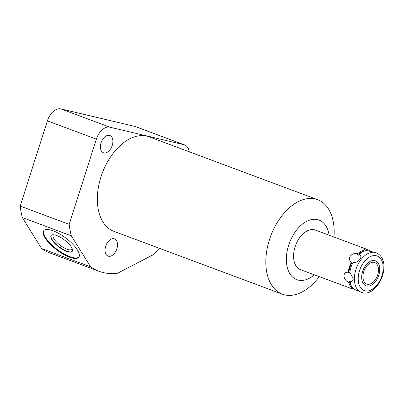 <?xml version="1.0" encoding="UTF-8"?>
<svg xmlns="http://www.w3.org/2000/svg" width="404" height="404" viewBox="0 0 404 404"><rect width="100%" height="100%" fill="white"/><g stroke="black" fill="none" stroke-linecap="round" stroke-linejoin="round"><path stroke-width="0.61" d="M348.768 272.745A20.139 12.479 -69.5 0 1 352.212 261.944L351.424 262.085A21.154 13.105 110.5 0 0 348.172 272.281L349.667 272.836A21.154 13.105 -69.5 0 1 352.919 262.64C358.469 263.246 363.549 256.489 359.242 254.237L359.07 255.373L357.58 254.818A20.139 12.479 -69.5 0 1 364.827 250.889M351.596 286.37A20.139 12.479 110.5 0 1 349.147 281.234L350.642 281.79L350.111 282.84A21.154 13.105 110.5 0 0 354.111 289.269L362.494 292.723C378.366 297.112 393.809 260.595 376.109 252.727A21.154 13.105 -69.5 0 0 375.134 252.434A21.154 13.105 110.5 0 0 356.161 268.741A21.154 13.105 110.5 0 0 361.322 292.365M352.212 261.944L353.707 262.504L352.919 262.64M359.242 254.237A21.154 13.105 -69.5 0 1 366.494 250.47L376.109 252.727M365.261 250.823L364.999 249.914A21.154 13.105 110.5 0 0 357.747 253.682L357.58 254.818M357.747 253.682C351.536 252.005 346.45 258.767 351.424 262.085M349.147 281.234L348.622 282.285A21.154 13.105 110.5 0 0 352.616 288.714L353.384 288.047M364.999 249.914L363.489 248.834L364.63 248.516L371.771 251.515M349.667 272.836L350.5 273.432L353.338 279.204L350.111 282.84M365.807 248.889L315.297 230.048A21.154 13.105 110.5 0 0 314.327 229.755A21.154 13.105 110.5 0 0 295.349 246.061A21.154 13.105 110.5 0 0 300.515 269.685L350.783 288.345M353.98 289.168L351.026 288.527M351.793 288.744C350.197 288.209 350.47 288.198 352.616 288.714M348.172 272.281C342.35 271.614 342.708 279.654 348.622 282.285M367.226 284.199A11.474 7.11 110.5 0 0 377.518 275.356A11.474 7.11 110.5 0 0 374.715 262.539A11.474 7.11 110.5 0 0 374.19 262.378A11.474 7.11 110.5 0 0 363.898 271.225A11.474 7.11 110.5 0 0 366.701 284.042A11.474 7.11 110.5 0 0 367.226 284.199M314.307 274.831A31.815 19.71 -69.5 0 1 298.253 280.118A31.815 19.71 -69.5 0 1 288.633 245.309A31.815 19.71 -69.5 0 1 317.559 219.614A31.815 19.71 -69.5 0 1 329.093 235.194M333.967 237.012A50.429 31.244 110.5 0 0 317.625 199.672A50.429 31.244 110.5 0 0 315.307 198.97A50.429 31.244 110.5 0 0 269.453 239.693A50.429 31.244 110.5 0 0 282.381 294.168A50.429 31.244 110.5 0 0 284.699 294.875A50.429 31.244 110.5 0 0 319.185 276.649M317.625 199.672L149.147 136.835A50.429 31.244 110.5 0 0 100.975 176.856A50.429 31.244 110.5 0 0 113.903 231.335L282.381 294.168M189.264 151.798A14.827 9.186 110.5 0 0 184.598 144.91A14.827 9.186 110.5 0 0 183.916 144.703L134.926 126.432A14.827 9.186 -69.5 0 1 135.608 126.639L184.598 144.91M183.916 144.703L109.863 127.179A14.827 9.186 110.5 0 0 96.379 139.153L69.19 224.356A93.072 57.661 110.5 0 0 71.306 235.825L90.572 266.802A93.072 57.661 110.5 0 0 99 271.291A93.072 57.661 110.5 0 0 117.635 273.205L152.576 255.055A93.072 57.661 110.5 0 0 159.312 248.268M103.858 152.894A9.206 5.701 -69.5 0 1 103.434 152.768A9.206 5.701 -69.5 0 1 101.187 142.486A9.206 5.701 -69.5 0 1 109.444 135.385A9.206 5.701 -69.5 0 1 109.868 135.517A9.206 5.701 -69.5 0 1 112.115 145.799A9.206 5.701 -69.5 0 1 103.858 152.894M108.494 256.237A9.206 5.701 -69.5 0 1 108.07 256.111A9.206 5.701 -69.5 0 1 105.823 245.829A9.206 5.701 -69.5 0 1 114.085 238.734A9.206 5.701 -69.5 0 1 114.504 238.86A9.206 5.701 -69.5 0 1 116.756 249.142A9.206 5.701 -69.5 0 1 108.494 256.237M134.926 126.432L60.873 108.908A14.827 9.186 -69.5 0 0 47.394 120.882L20.2 206.085A93.072 57.661 110.5 0 0 22.321 217.554L41.582 248.531A93.072 57.661 110.5 0 0 50.01 253.02L99 271.291M69.19 224.356L20.2 206.085M71.306 235.825L22.321 217.554M90.572 266.802L41.582 248.531M53.075 230.795A21.988 7.449 37 0 1 72.614 244.021A21.988 7.449 37 0 1 78.841 257.197A21.988 7.449 37 0 1 69.473 257.161A21.988 7.449 37 0 1 49.939 243.935A21.988 7.449 37 0 1 43.708 230.76A21.988 7.449 37 0 1 53.075 230.795M79.017 256.929A21.988 7.449 37 0 1 69.857 256.651A21.988 7.449 37 0 1 50.626 243.733A21.988 7.449 37 0 1 43.915 230.517M56.737 235.552A13.201 4.469 -143 0 0 51.111 235.532A13.201 4.469 -143 0 0 54.853 243.44A13.201 4.469 -143 0 0 66.579 251.384A13.201 4.469 -143 0 0 72.205 251.404A13.201 4.469 -143 0 0 68.463 243.496A13.201 4.469 -143 0 0 56.737 235.552M51.212 235.411A13.201 4.469 -143 0 0 55.197 243.344A13.201 4.469 -143 0 0 66.771 251.126A13.201 4.469 37 0 0 72.296 251.273M72.26 248.869A11.777 3.99 37 0 1 72.063 249.228A11.777 3.99 37 0 1 67.044 249.207A11.777 3.99 -143 0 1 56.58 242.122A11.777 3.99 -143 0 1 53.242 235.062A11.777 3.99 -143 0 1 53.53 234.78M366.66 285.971A13.337 8.262 110.5 0 0 378.624 275.69A13.337 8.262 110.5 0 0 375.366 260.797A13.337 8.262 110.5 0 0 374.755 260.61A13.337 8.262 110.5 0 0 362.792 270.887A13.337 8.262 110.5 0 0 366.049 285.785A13.337 8.262 110.5 0 0 366.66 285.971M376.306 255.752A18.448 11.428 -69.5 0 1 381.881 275.932A18.448 11.428 -69.5 0 1 365.11 290.829A18.448 11.428 110.5 0 1 359.535 270.645A18.448 11.428 110.5 0 1 376.306 255.752M109.863 127.179L60.873 108.908M96.379 139.153L47.394 120.882"/></g></svg>

